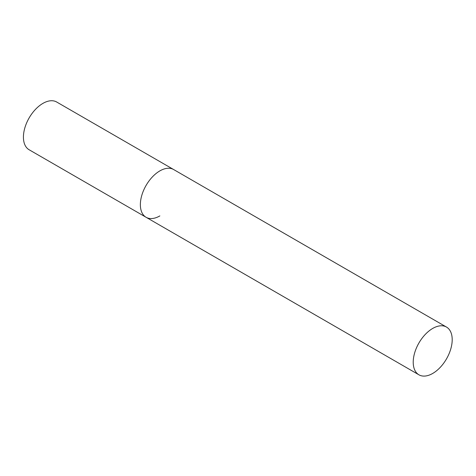 <?xml version="1.0" encoding="UTF-8"?>
<svg xmlns="http://www.w3.org/2000/svg" width="476" height="476" viewBox="0 0 476 476"><rect width="100%" height="100%" fill="white"/><g stroke="black" fill="none" stroke-linecap="round" stroke-linejoin="round"><path stroke-width="0.71" d="M159.853 215.914A27.56 15.916 -60 0 1 146.072 217.276A27.56 15.916 -60 0 1 141.848 195.19A27.56 15.916 -60 0 1 159.853 170.902A27.56 15.916 -60 0 1 173.633 169.533A27.56 15.916 120 0 0 152.397 176.917A27.56 15.916 120 0 0 140.366 204.656A27.56 15.916 120 0 0 146.072 217.276L29.131 149.761A27.56 15.916 -60 0 1 24.907 127.675A27.56 15.916 -60 0 1 42.917 103.387A27.56 15.916 -60 0 1 56.698 102.025L446.494 327.066A27.56 15.916 120 0 0 425.252 334.45A27.56 15.916 120 0 0 413.222 362.188A27.56 15.916 120 0 0 418.928 374.808A27.56 15.916 120 0 0 440.169 367.424A27.56 15.916 120 0 0 452.2 339.685A27.56 15.916 120 0 0 446.494 327.066M146.072 217.276L418.928 374.808"/></g></svg>
